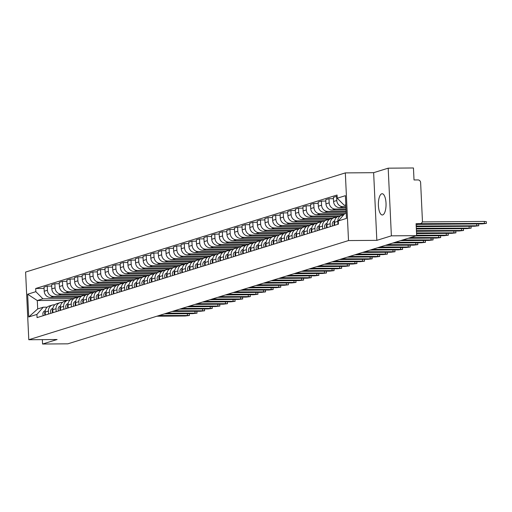 <?xml version="1.0" encoding="UTF-8"?>
<svg xmlns="http://www.w3.org/2000/svg" width="512" height="512" viewBox="0 0 512 512"><rect width="100%" height="100%" fill="white"/><g stroke="black" fill="none" stroke-linecap="round" stroke-linejoin="round"><path stroke-width="0.77" d="M382.714 214.912A10.624 3.84 -90.4 0 0 386.042 203.744A10.624 3.84 -90.4 0 0 382.131 193.728A10.624 3.84 -90.4 0 0 381.715 193.798A10.624 3.84 -90.4 0 0 378.387 204.96A10.624 3.84 -90.4 0 0 382.298 214.976A10.624 3.84 -90.4 0 0 382.714 214.912M391.379 235.84L388.186 168.173L373.638 172.678L345.325 172.902L25.6 272.064L28.794 339.731L348.512 240.57L376.832 240.352L391.379 235.84L416.646 235.648L67.834 343.827L42.56 344.026L57.107 339.514L28.794 339.731M388.186 168.173L413.453 167.974L414.022 179.955L417.958 179.923A2.726 2.522 72.8 0 1 420.627 182.611L422.432 220.909A2.726 2.522 72.8 0 1 420.698 223.533L416.141 224.947M42.355 339.629L42.56 344.026M416.141 224.838L420.019 223.635L416.083 223.667L416.646 235.648M420.019 223.635A2.726 2.522 72.8 0 0 420.698 223.533M345.926 206.65L342.931 206.675A6.266 5.805 -107.2 0 1 336.794 200.493L336.602 196.365L333.376 197.363L333.574 201.491A6.266 5.805 72.8 0 0 339.706 207.674L345.971 207.622M341.76 215.309L338.541 216.307A6.266 5.805 72.8 0 0 334.554 222.336L337.779 221.338A6.266 5.805 -107.2 0 1 341.76 215.309A6.266 5.805 -107.2 0 1 343.322 215.066L343.488 215.066M337.779 221.338L337.914 224.288M337.12 196.358L336.602 196.365M334.554 222.336L334.694 225.293M346.035 208.954L335.315 209.037A6.266 5.805 -107.2 0 1 329.178 202.854L328.986 198.726L325.76 199.725L325.958 203.853A6.266 5.805 72.8 0 0 332.09 210.035L346.08 209.926M330.304 226.656L330.163 223.699A6.266 5.805 -107.2 0 1 334.15 217.67A6.266 5.805 -107.2 0 1 335.712 217.427L336.557 217.421M333.44 198.694L328.986 198.726M334.15 217.67L330.925 218.669A6.266 5.805 72.8 0 0 326.938 224.698L327.078 227.654M346.144 211.258L327.699 211.398A6.266 5.805 -107.2 0 1 321.562 205.216L321.37 201.088L318.15 202.086L318.342 206.214A6.266 5.805 72.8 0 0 324.48 212.397L346.189 212.23M322.688 229.018L322.547 226.061A6.266 5.805 -107.2 0 1 326.534 220.032A6.266 5.805 -107.2 0 1 328.096 219.789L328.947 219.782M325.824 201.056L321.37 201.088M326.534 220.032L323.309 221.03A6.266 5.805 72.8 0 0 319.328 227.059L319.462 230.016M345.19 213.562L320.083 213.76A6.266 5.805 -107.2 0 1 313.952 207.578L313.754 203.45L310.534 204.448L310.726 208.576A6.266 5.805 72.8 0 0 316.864 214.758L343.942 214.547M315.072 231.379L314.931 228.422A6.266 5.805 -107.2 0 1 318.918 222.394A6.266 5.805 -107.2 0 1 320.48 222.15L321.331 222.144M318.208 203.418L313.754 203.45M318.918 222.394L315.699 223.392A6.266 5.805 72.8 0 0 311.712 229.421L311.853 232.378M339.821 215.91L312.467 216.122A6.266 5.805 -107.2 0 1 306.336 209.939L306.138 205.811L302.918 206.81L303.11 210.938A6.266 5.805 72.8 0 0 309.248 217.12L337.248 216.902M307.456 233.741L307.315 230.784A6.266 5.805 -107.2 0 1 311.302 224.755A6.266 5.805 -107.2 0 1 312.864 224.512L313.715 224.506M310.598 205.779L306.138 205.811M311.302 224.755L308.083 225.754A6.266 5.805 72.8 0 0 304.096 231.782L304.237 234.739M332.211 218.272L304.858 218.483A6.266 5.805 -107.2 0 1 298.72 212.301L298.528 208.173L295.302 209.171L295.501 213.299A6.266 5.805 72.8 0 0 301.632 219.482L329.632 219.264M299.84 236.102L299.706 233.146A6.266 5.805 -107.2 0 1 303.686 227.117A6.266 5.805 -107.2 0 1 305.248 226.874L306.099 226.867M302.982 208.141L298.528 208.173M303.686 227.117L300.467 228.115A6.266 5.805 72.8 0 0 296.48 234.144L296.621 237.101M324.595 220.634L297.242 220.845A6.266 5.805 -107.2 0 1 291.104 214.662L290.912 210.534L287.686 211.533L287.885 215.661A6.266 5.805 72.8 0 0 294.016 221.843L322.022 221.626M292.23 238.464L292.09 235.507A6.266 5.805 -107.2 0 1 296.07 229.478A6.266 5.805 -107.2 0 1 297.638 229.235L298.483 229.229M295.366 210.502L290.912 210.534M296.07 229.478L292.851 230.477A6.266 5.805 72.8 0 0 288.864 236.506L289.005 239.462M316.979 222.995L289.626 223.206A6.266 5.805 -107.2 0 1 283.488 217.024L283.296 212.896L280.077 213.894L280.269 218.022A6.266 5.805 72.8 0 0 286.406 224.205L314.406 223.987M284.614 240.826L284.474 237.869A6.266 5.805 -107.2 0 1 288.461 231.84A6.266 5.805 -107.2 0 1 290.022 231.597L290.874 231.59M287.75 212.864L283.296 212.896M288.461 231.84L285.235 232.838A6.266 5.805 72.8 0 0 281.254 238.867L281.389 241.824M309.363 225.357L282.01 225.568A6.266 5.805 -107.2 0 1 275.878 219.386L275.68 215.258L272.461 216.256L272.653 220.384A6.266 5.805 72.8 0 0 278.79 226.566L306.79 226.349M276.998 243.187L276.858 240.23A6.266 5.805 -107.2 0 1 280.845 234.202A6.266 5.805 -107.2 0 1 282.406 233.958L283.258 233.952M280.134 215.226L275.68 215.258M280.845 234.202L277.619 235.2A6.266 5.805 72.8 0 0 273.638 241.229L273.779 244.186M301.747 227.718L274.394 227.93A6.266 5.805 -107.2 0 1 268.262 221.747L268.064 217.619L264.845 218.618L265.037 222.746A6.266 5.805 72.8 0 0 271.174 228.928L299.174 228.71M269.382 245.549L269.242 242.592A6.266 5.805 -107.2 0 1 273.229 236.563A6.266 5.805 -107.2 0 1 274.79 236.32L275.642 236.314M272.525 217.587L268.064 217.619M273.229 236.563L270.01 237.562A6.266 5.805 72.8 0 0 266.022 243.59L266.163 246.547M294.131 230.08L266.778 230.291A6.266 5.805 -107.2 0 1 260.646 224.109L260.454 219.981L257.229 220.979L257.427 225.107A6.266 5.805 72.8 0 0 263.558 231.29L291.558 231.072M261.766 247.91L261.632 244.954A6.266 5.805 -107.2 0 1 265.613 238.925A6.266 5.805 -107.2 0 1 267.174 238.682L268.026 238.675M264.909 219.949L260.454 219.981M265.613 238.925L262.394 239.923A6.266 5.805 72.8 0 0 258.406 245.952L258.547 248.909M286.522 232.442L259.168 232.653A6.266 5.805 -107.2 0 1 253.03 226.47L252.838 222.342L249.613 223.341L249.811 227.469A6.266 5.805 72.8 0 0 255.942 233.651L283.949 233.434M254.15 250.272L254.016 247.315A6.266 5.805 -107.2 0 1 257.997 241.286A6.266 5.805 -107.2 0 1 259.565 241.043L260.41 241.037M257.293 222.31L252.838 222.342M257.997 241.286L254.778 242.285A6.266 5.805 72.8 0 0 250.79 248.314L250.931 251.27M278.906 234.803L251.552 235.014A6.266 5.805 -107.2 0 1 245.414 228.832L245.222 224.704L242.003 225.702L242.195 229.83A6.266 5.805 72.8 0 0 248.326 236.013L276.333 235.795M246.541 252.634L246.4 249.677A6.266 5.805 -107.2 0 1 250.387 243.648A6.266 5.805 -107.2 0 1 251.949 243.405L252.794 243.398M249.677 224.672L245.222 224.704M250.387 243.648L247.162 244.646A6.266 5.805 72.8 0 0 243.181 250.675L243.315 253.632M271.29 237.165L243.936 237.376A6.266 5.805 -107.2 0 1 237.805 231.194L237.606 227.066L234.387 228.064L234.579 232.192A6.266 5.805 72.8 0 0 240.717 238.374L268.717 238.157M238.925 254.995L238.784 252.038A6.266 5.805 -107.2 0 1 242.771 246.01A6.266 5.805 -107.2 0 1 244.333 245.766L245.184 245.76M242.061 227.034L237.606 227.066M242.771 246.01L239.546 247.008A6.266 5.805 72.8 0 0 235.565 253.037L235.699 255.994M263.674 239.526L236.32 239.738A6.266 5.805 -107.2 0 1 230.189 233.555L229.99 229.427L226.771 230.426L226.963 234.554A6.266 5.805 72.8 0 0 233.101 240.736L261.101 240.518M231.309 257.357L231.168 254.4A6.266 5.805 -107.2 0 1 235.155 248.371A6.266 5.805 -107.2 0 1 236.717 248.128L237.568 248.122M234.445 229.395L229.99 229.427M235.155 248.371L231.936 249.37A6.266 5.805 72.8 0 0 227.949 255.398L228.09 258.355M256.058 241.888L228.704 242.099A6.266 5.805 -107.2 0 1 222.573 235.917L222.374 231.789L219.155 232.787L219.354 236.915A6.266 5.805 72.8 0 0 225.485 243.098L253.485 242.88M223.693 259.718L223.552 256.762A6.266 5.805 -107.2 0 1 227.539 250.733A6.266 5.805 -107.2 0 1 229.101 250.49L229.952 250.483M226.835 231.757L222.374 231.789M227.539 250.733L224.32 251.731A6.266 5.805 72.8 0 0 220.333 257.76L220.474 260.717M248.448 244.25L221.094 244.461A6.266 5.805 -107.2 0 1 214.957 238.278L214.765 234.15L211.539 235.149L211.738 239.277A6.266 5.805 72.8 0 0 217.869 245.459L245.875 245.242M216.077 262.08L215.942 259.123A6.266 5.805 -107.2 0 1 219.923 253.094A6.266 5.805 -107.2 0 1 221.485 252.851L222.336 252.845M219.219 234.118L214.765 234.15M219.923 253.094L216.704 254.093A6.266 5.805 72.8 0 0 212.717 260.122L212.858 263.078M240.832 246.611L213.478 246.822A6.266 5.805 -107.2 0 1 207.341 240.64L207.149 236.512L203.923 237.51L204.122 241.638A6.266 5.805 72.8 0 0 210.253 247.821L238.259 247.603M208.467 264.442L208.326 261.485A6.266 5.805 -107.2 0 1 212.314 255.456A6.266 5.805 -107.2 0 1 213.875 255.213L214.72 255.206M211.603 236.48L207.149 236.512M212.314 255.456L209.088 256.454A6.266 5.805 72.8 0 0 205.101 262.483L205.242 265.44M233.216 248.973L205.862 249.184A6.266 5.805 -107.2 0 1 199.725 243.002L199.533 238.874L196.314 239.872L196.506 244A6.266 5.805 72.8 0 0 202.643 250.182L230.643 249.965M200.851 266.803L200.71 263.846A6.266 5.805 -107.2 0 1 204.698 257.818A6.266 5.805 -107.2 0 1 206.259 257.574L207.11 257.568M203.987 238.842L199.533 238.874M204.698 257.818L201.472 258.816A6.266 5.805 72.8 0 0 197.491 264.845L197.626 267.802M225.6 251.334L198.246 251.546A6.266 5.805 -107.2 0 1 192.115 245.363L191.917 241.235L188.698 242.24L188.89 246.362A6.266 5.805 72.8 0 0 195.027 252.544L223.027 252.326M193.235 269.165L193.094 266.208A6.266 5.805 -107.2 0 1 197.082 260.179A6.266 5.805 -107.2 0 1 198.643 259.936L199.494 259.93M196.371 241.203L191.917 241.235M197.082 260.179L193.862 261.178A6.266 5.805 72.8 0 0 189.875 267.206L190.016 270.163M217.984 253.696L190.63 253.907A6.266 5.805 -107.2 0 1 184.499 247.725L184.301 243.597L181.082 244.602L181.274 248.73A6.266 5.805 72.8 0 0 187.411 254.906L215.411 254.688M185.619 271.526L185.478 268.57A6.266 5.805 -107.2 0 1 189.466 262.541A6.266 5.805 -107.2 0 1 191.027 262.298L191.878 262.291M188.762 243.565L184.301 243.597M189.466 262.541L186.246 263.539A6.266 5.805 72.8 0 0 182.259 269.568L182.4 272.525M210.374 256.058L183.021 256.269A6.266 5.805 -107.2 0 1 176.883 250.086L176.691 245.958L173.466 246.963L173.664 251.091A6.266 5.805 72.8 0 0 179.795 257.267L207.802 257.05M178.003 273.888L177.869 270.931A6.266 5.805 -107.2 0 1 181.85 264.902A6.266 5.805 -107.2 0 1 183.411 264.659L184.262 264.653M181.146 245.926L176.691 245.958M181.85 264.902L178.63 265.901A6.266 5.805 72.8 0 0 174.643 271.93L174.784 274.886M202.758 258.419L175.405 258.63A6.266 5.805 -107.2 0 1 169.267 252.448L169.075 248.32L165.85 249.325L166.048 253.453A6.266 5.805 72.8 0 0 172.179 259.629L200.186 259.411M170.394 276.25L170.253 273.293A6.266 5.805 -107.2 0 1 174.24 267.264A6.266 5.805 -107.2 0 1 175.802 267.021L176.646 267.014M173.53 248.288L169.075 248.32M174.24 267.264L171.014 268.262A6.266 5.805 72.8 0 0 167.027 274.291L167.168 277.248M195.142 260.781L167.789 260.992A6.266 5.805 -107.2 0 1 161.651 254.81L161.459 250.682L158.24 251.686L158.432 255.814A6.266 5.805 72.8 0 0 164.57 261.99L192.57 261.773M162.778 278.611L162.637 275.654A6.266 5.805 -107.2 0 1 166.624 269.626A6.266 5.805 -107.2 0 1 168.186 269.382L169.037 269.376M165.914 250.65L161.459 250.682M166.624 269.626L163.398 270.624A6.266 5.805 72.8 0 0 159.418 276.653L159.552 279.61M187.526 263.142L160.173 263.354A6.266 5.805 -107.2 0 1 154.042 257.171L153.843 253.043L150.624 254.048L150.816 258.176A6.266 5.805 72.8 0 0 156.954 264.352L184.954 264.134M155.162 280.973L155.021 278.016A6.266 5.805 -107.2 0 1 159.008 271.987A6.266 5.805 -107.2 0 1 160.57 271.744L161.421 271.738M158.298 253.011L153.843 253.043M159.008 271.987L155.789 272.986A6.266 5.805 72.8 0 0 151.802 279.014L151.942 281.971M179.91 265.504L152.557 265.715A6.266 5.805 -107.2 0 1 146.426 259.533L146.227 255.405L143.008 256.41L143.2 260.538A6.266 5.805 72.8 0 0 149.338 266.714L177.338 266.496M147.546 283.334L147.405 280.378A6.266 5.805 -107.2 0 1 151.392 274.349A6.266 5.805 -107.2 0 1 152.954 274.106L153.805 274.099M150.688 255.373L146.227 255.405M151.392 274.349L148.173 275.347A6.266 5.805 72.8 0 0 144.186 281.376L144.326 284.333M172.301 267.866L144.947 268.077A6.266 5.805 -107.2 0 1 138.81 261.894L138.618 257.766L135.392 258.771L135.59 262.899A6.266 5.805 72.8 0 0 141.722 269.075L169.722 268.858M139.93 285.696L139.795 282.739A6.266 5.805 -107.2 0 1 143.776 276.71A6.266 5.805 -107.2 0 1 145.338 276.467L146.189 276.461M143.072 257.734L138.618 257.766M143.776 276.71L140.557 277.709A6.266 5.805 72.8 0 0 136.57 283.738L136.71 286.694M164.685 270.227L137.331 270.438A6.266 5.805 -107.2 0 1 131.194 264.256L131.002 260.128L127.776 261.133L127.974 265.261A6.266 5.805 72.8 0 0 134.106 271.437L162.112 271.219M132.32 288.058L132.179 285.101A6.266 5.805 -107.2 0 1 136.16 279.072A6.266 5.805 -107.2 0 1 137.728 278.829L138.573 278.822M135.456 260.096L131.002 260.128M136.16 279.072L132.941 280.07A6.266 5.805 72.8 0 0 128.954 286.099L129.094 289.056M157.069 272.589L129.715 272.8A6.266 5.805 -107.2 0 1 123.578 266.624L123.386 262.496L120.166 263.494L120.358 267.622A6.266 5.805 72.8 0 0 126.496 273.798L154.496 273.581M124.704 290.419L124.563 287.462A6.266 5.805 -107.2 0 1 128.55 281.434A6.266 5.805 -107.2 0 1 130.112 281.19L130.963 281.184M127.84 262.458L123.386 262.496M128.55 281.434L125.325 282.432A6.266 5.805 72.8 0 0 121.344 288.461L121.478 291.418M149.453 274.95L122.099 275.162A6.266 5.805 -107.2 0 1 115.968 268.986L115.77 264.858L112.55 265.856L112.742 269.984A6.266 5.805 72.8 0 0 118.88 276.16L146.88 275.942M117.088 292.781L116.947 289.824A6.266 5.805 -107.2 0 1 120.934 283.795A6.266 5.805 -107.2 0 1 122.496 283.552L123.347 283.546M120.224 264.819L115.77 264.858M120.934 283.795L117.709 284.794A6.266 5.805 72.8 0 0 113.728 290.822L113.869 293.779M141.837 277.312L114.483 277.523A6.266 5.805 -107.2 0 1 108.352 271.347L108.154 267.219L104.934 268.218L105.126 272.346A6.266 5.805 72.8 0 0 111.264 278.522L139.264 278.304M109.472 295.142L109.331 292.186A6.266 5.805 -107.2 0 1 113.318 286.157A6.266 5.805 -107.2 0 1 114.88 285.914L115.731 285.907M112.614 267.181L108.154 267.219M113.318 286.157L110.099 287.155A6.266 5.805 72.8 0 0 106.112 293.184L106.253 296.141M134.221 279.674L106.874 279.885A6.266 5.805 -107.2 0 1 100.736 273.709L100.544 269.581L97.318 270.579L97.517 274.707A6.266 5.805 72.8 0 0 103.648 280.883L131.648 280.666M101.856 297.504L101.722 294.547A6.266 5.805 -107.2 0 1 105.702 288.518A6.266 5.805 -107.2 0 1 107.264 288.275L108.115 288.269M104.998 269.542L100.544 269.581M105.702 288.518L102.483 289.517A6.266 5.805 72.8 0 0 98.496 295.546L98.637 298.502M126.611 282.035L99.258 282.246A6.266 5.805 -107.2 0 1 93.12 276.07L92.928 271.942L89.702 272.941L89.901 277.069A6.266 5.805 72.8 0 0 96.032 283.245L124.038 283.034M94.24 299.866L94.106 296.909A6.266 5.805 -107.2 0 1 98.086 290.88A6.266 5.805 -107.2 0 1 99.654 290.637L100.499 290.63M97.382 271.904L92.928 271.942M98.086 290.88L94.867 291.878A6.266 5.805 72.8 0 0 90.88 297.907L91.021 300.864M118.995 284.397L91.642 284.608A6.266 5.805 -107.2 0 1 85.504 278.432L85.312 274.304L82.093 275.302L82.285 279.43A6.266 5.805 72.8 0 0 88.422 285.606L116.422 285.395M86.63 302.227L86.49 299.27A6.266 5.805 -107.2 0 1 90.477 293.242A6.266 5.805 -107.2 0 1 92.038 292.998L92.883 292.992M89.766 274.266L85.312 274.304M90.477 293.242L87.251 294.24A6.266 5.805 72.8 0 0 83.27 300.269L83.405 303.226M111.379 286.758L84.026 286.97A6.266 5.805 -107.2 0 1 77.894 280.794L77.696 276.666L74.477 277.664L74.669 281.792A6.266 5.805 72.8 0 0 80.806 287.968L108.806 287.757M79.014 304.589L78.874 301.632A6.266 5.805 -107.2 0 1 82.861 295.603A6.266 5.805 -107.2 0 1 84.422 295.36L85.274 295.354M82.15 276.627L77.696 276.666M82.861 295.603L79.635 296.602A6.266 5.805 72.8 0 0 75.654 302.63L75.789 305.587M103.763 289.12L76.41 289.331A6.266 5.805 -107.2 0 1 70.278 283.155L70.08 279.027L66.861 280.026L67.053 284.154A6.266 5.805 72.8 0 0 73.19 290.33L101.19 290.118M71.398 306.95L71.258 303.994A6.266 5.805 -107.2 0 1 75.245 297.965A6.266 5.805 -107.2 0 1 76.806 297.722L77.658 297.715M74.541 278.989L70.08 279.027M75.245 297.965L72.026 298.963A6.266 5.805 72.8 0 0 68.038 304.992L68.179 307.949M96.147 291.482L68.794 291.693A6.266 5.805 -107.2 0 1 62.662 285.517L62.464 281.389L59.245 282.387L59.443 286.515A6.266 5.805 72.8 0 0 65.574 292.691L93.574 292.48M63.782 309.312L63.642 306.355A6.266 5.805 -107.2 0 1 67.629 300.326A6.266 5.805 -107.2 0 1 69.19 300.083L70.042 300.077M66.925 281.35L62.464 281.389M67.629 300.326L64.41 301.325A6.266 5.805 72.8 0 0 60.422 307.354L60.563 310.31M88.538 293.843L61.184 294.054A6.266 5.805 -107.2 0 1 55.046 287.878L54.854 283.75L51.629 284.749L51.827 288.877A6.266 5.805 72.8 0 0 57.958 295.053L85.965 294.842M56.166 311.674L56.032 308.717A6.266 5.805 -107.2 0 1 60.013 302.688A6.266 5.805 -107.2 0 1 61.574 302.445L62.426 302.438M59.309 283.712L54.854 283.75M60.013 302.688L56.794 303.686A6.266 5.805 72.8 0 0 52.806 309.715L52.947 312.672M80.922 296.205L53.568 296.416A6.266 5.805 -107.2 0 1 47.43 290.24L47.238 286.112L44.013 287.11L44.211 291.238A6.266 5.805 72.8 0 0 50.342 297.414L78.349 297.203M48.557 314.035L48.416 311.078A6.266 5.805 -107.2 0 1 52.403 305.05A6.266 5.805 -107.2 0 1 53.965 304.813L54.81 304.8M51.693 286.074L47.238 286.112M52.403 305.05L49.178 306.048A6.266 5.805 72.8 0 0 45.19 312.077L45.331 315.034M345.837 204.851L344.275 205.338L345.862 205.325M344.275 205.338L337.203 198.214L345.408 195.674L346.477 218.406L338.278 220.954L344.672 213.728L346.234 213.242M67.693 300.307L37.293 300.544L37.69 308.934L43.302 307.194L36.909 314.419L37.056 317.6L338.426 224.134L338.278 220.954M36.909 314.419L28.71 316.966L27.635 294.227L35.834 291.68L42.906 298.803L37.293 300.544L27.635 294.227M337.203 198.214L337.056 195.034L35.686 288.499L35.834 291.68M345.325 172.902L348.512 240.57M373.638 172.678L376.832 240.352M73.306 298.566L42.906 298.803M70.47 299.738L69.357 300.083M43.302 307.194L47.2 307.162M44.077 288.435L35.686 288.499M37.69 308.934L28.71 316.966M422.298 221.914L484.314 221.434L486.317 221.632L486.4 223.392L420.198 223.686M417.952 224.384L482.15 223.885L486.4 223.392M334.643 220.909L334.208 221.075A3.405 3.155 72.8 0 0 332.71 225.907M334.554 221.683A3.405 3.155 72.8 0 0 334.47 225.357M478.586 223.917L478.784 225.754L416.192 226.022M416.224 226.701L474.534 226.246L478.784 225.754M327.027 223.27L326.598 223.437A3.405 3.155 72.8 0 0 325.101 228.269M326.944 224.045A3.405 3.155 72.8 0 0 326.854 227.718M470.97 226.278L471.168 228.115L416.301 228.326M416.333 229.005L466.918 228.608L471.168 228.115M319.411 225.632L318.982 225.798A3.405 3.155 72.8 0 0 317.485 230.63M319.328 226.406A3.405 3.155 72.8 0 0 319.238 230.086M463.354 228.64L463.558 230.477L416.41 230.624M416.442 231.302L459.302 230.97L463.558 230.477M311.802 227.994L311.366 228.166A3.405 3.155 72.8 0 0 309.869 232.992M311.712 228.768A3.405 3.155 72.8 0 0 311.629 232.448M455.744 231.002L455.942 232.838L416.518 232.928M416.55 233.606L451.686 233.338L455.942 232.838M304.186 230.355L303.75 230.528A3.405 3.155 72.8 0 0 302.253 235.354M304.096 231.13A3.405 3.155 72.8 0 0 304.013 234.81M448.128 233.363L448.326 235.2L416.627 235.232M415.782 235.917L444.077 235.699L448.326 235.2M296.57 232.717L296.134 232.89A3.405 3.155 72.8 0 0 294.637 237.715M296.48 233.491A3.405 3.155 72.8 0 0 296.397 237.171M440.512 235.725L440.71 237.562L410.413 237.581M408.166 238.278L436.461 238.061L440.71 237.562M288.954 235.078L288.525 235.251A3.405 3.155 72.8 0 0 287.027 240.077M288.87 235.853A3.405 3.155 72.8 0 0 288.781 239.533M432.896 238.086L433.094 239.923L402.797 239.942M400.55 240.64L428.845 240.422L433.094 239.923M281.338 237.44L280.909 237.613A3.405 3.155 72.8 0 0 279.411 242.438M281.254 238.214A3.405 3.155 72.8 0 0 281.165 241.894M425.28 240.448L425.485 242.285L395.181 242.304M392.934 243.002L421.229 242.784L425.485 242.285M273.722 239.802L273.293 239.974A3.405 3.155 72.8 0 0 271.795 244.8M273.638 240.576A3.405 3.155 72.8 0 0 273.549 244.256M417.664 242.81L417.869 244.646L387.565 244.666M385.318 245.363L413.613 245.146L417.869 244.646M266.112 242.163L265.677 242.336A3.405 3.155 72.8 0 0 264.179 247.162M266.022 242.938A3.405 3.155 72.8 0 0 265.939 246.618M410.054 245.171L410.253 247.008L379.949 247.027M377.709 247.725L406.003 247.507L410.253 247.008M258.496 244.525L258.061 244.698A3.405 3.155 72.8 0 0 256.563 249.523M258.406 245.299A3.405 3.155 72.8 0 0 258.323 248.979M402.438 247.533L402.637 249.37L372.339 249.389M370.093 250.086L398.387 249.869L402.637 249.37M250.88 246.886L250.445 247.059A3.405 3.155 72.8 0 0 248.947 251.885M250.797 247.661A3.405 3.155 72.8 0 0 250.707 251.341M394.822 249.894L395.021 251.731L364.723 251.75M362.477 252.448L390.771 252.23L395.021 251.731M243.264 249.248L242.835 249.421A3.405 3.155 72.8 0 0 241.338 254.246M243.181 250.022A3.405 3.155 72.8 0 0 243.091 253.702M387.206 252.256L387.405 254.093L357.107 254.112M354.861 254.81L383.155 254.592L387.405 254.093M235.648 251.61L235.219 251.782A3.405 3.155 72.8 0 0 233.722 256.608M235.565 252.384A3.405 3.155 72.8 0 0 235.475 256.064M379.59 254.618L379.795 256.454L349.491 256.474M347.245 257.171L375.539 256.954L379.795 256.454M228.038 253.971L227.603 254.144A3.405 3.155 72.8 0 0 226.106 258.97M227.949 254.746A3.405 3.155 72.8 0 0 227.866 258.426M371.981 256.979L372.179 258.816L341.875 258.835M339.629 259.533L367.93 259.315L372.179 258.816M220.422 256.333L219.987 256.506A3.405 3.155 72.8 0 0 218.49 261.331M220.333 257.107A3.405 3.155 72.8 0 0 220.25 260.787M364.365 259.341L364.563 261.178L334.266 261.197M332.019 261.894L360.314 261.677L364.563 261.178M212.806 258.694L212.371 258.867A3.405 3.155 72.8 0 0 210.874 263.693M212.717 259.469A3.405 3.155 72.8 0 0 212.634 263.149M356.749 261.702L356.947 263.539L326.65 263.558M324.403 264.256L352.698 264.038L356.947 263.539M205.19 261.056L204.762 261.229A3.405 3.155 72.8 0 0 203.264 266.054M205.107 261.83A3.405 3.155 72.8 0 0 205.018 265.51M349.133 264.064L349.331 265.901L319.034 265.92M316.787 266.618L345.082 266.4L349.331 265.901M197.574 263.418L197.146 263.59A3.405 3.155 72.8 0 0 195.648 268.416M197.491 264.192A3.405 3.155 72.8 0 0 197.402 267.872M341.517 266.426L341.722 268.262L311.418 268.282M309.171 268.979L337.466 268.762L341.722 268.262M189.965 265.779L189.53 265.952A3.405 3.155 72.8 0 0 188.032 270.778M189.875 266.554A3.405 3.155 72.8 0 0 189.792 270.234M333.907 268.787L334.106 270.624L303.802 270.643M301.555 271.341L329.856 271.123L334.106 270.624M182.349 268.141L181.914 268.314A3.405 3.155 72.8 0 0 180.416 273.139M182.259 268.915A3.405 3.155 72.8 0 0 182.176 272.595M326.291 271.149L326.49 272.986L296.186 273.005M293.946 273.702L322.24 273.485L326.49 272.986M174.733 270.502L174.298 270.675A3.405 3.155 72.8 0 0 172.8 275.501M174.643 271.277A3.405 3.155 72.8 0 0 174.56 274.957M318.675 273.51L318.874 275.347L288.576 275.366M286.33 276.064L314.624 275.846L318.874 275.347M167.117 272.864L166.688 273.037A3.405 3.155 72.8 0 0 165.19 277.862M167.034 273.638A3.405 3.155 72.8 0 0 166.944 277.318M311.059 275.872L311.258 277.709L280.96 277.728M278.714 278.426L307.008 278.208L311.258 277.709M159.501 275.226L159.072 275.398A3.405 3.155 72.8 0 0 157.574 280.224M159.418 276A3.405 3.155 72.8 0 0 159.328 279.68M303.443 278.234L303.648 280.07L273.344 280.09M271.098 280.787L299.392 280.57L303.648 280.07M151.891 277.587L151.456 277.76A3.405 3.155 72.8 0 0 149.958 282.586M151.802 278.362A3.405 3.155 72.8 0 0 151.718 282.042M295.834 280.595L296.032 282.432L265.728 282.451M263.482 283.149L291.776 282.931L296.032 282.432M144.275 279.949L143.84 280.122A3.405 3.155 72.8 0 0 142.342 284.947M144.186 280.723A3.405 3.155 72.8 0 0 144.102 284.403M288.218 282.957L288.416 284.794L258.112 284.813M255.872 285.51L284.166 285.293L288.416 284.794M136.659 282.31L136.224 282.483A3.405 3.155 72.8 0 0 134.726 287.309M136.57 283.085A3.405 3.155 72.8 0 0 136.486 286.765M280.602 285.318L280.8 287.155L250.502 287.174M248.256 287.872L276.55 287.654L280.8 287.155M129.043 284.672L128.614 284.845A3.405 3.155 72.8 0 0 127.117 289.67M128.96 285.446A3.405 3.155 72.8 0 0 128.87 289.126M272.986 287.68L273.184 289.517L242.886 289.536M240.64 290.234L268.934 290.016L273.184 289.517M121.427 287.034L120.998 287.206A3.405 3.155 72.8 0 0 119.501 292.032M121.344 287.808A3.405 3.155 72.8 0 0 121.254 291.488M265.37 290.042L265.574 291.878L235.27 291.898M233.024 292.595L261.318 292.378L265.574 291.878M113.818 289.395L113.382 289.568A3.405 3.155 72.8 0 0 111.885 294.394M113.728 290.17A3.405 3.155 72.8 0 0 113.645 293.85M257.754 292.403L257.958 294.24L227.654 294.259M225.408 294.957L253.702 294.739L257.958 294.24M106.202 291.757L105.766 291.93A3.405 3.155 72.8 0 0 104.269 296.755M106.112 292.538A3.405 3.155 72.8 0 0 106.029 296.211M250.144 294.765L250.342 296.602L220.038 296.621M217.798 297.318L246.093 297.101L250.342 296.602M98.586 294.118L98.15 294.291A3.405 3.155 72.8 0 0 96.653 299.117M98.496 294.899A3.405 3.155 72.8 0 0 98.413 298.573M242.528 297.126L242.726 298.963L212.429 298.982M210.182 299.68L238.477 299.462L242.726 298.963M90.97 296.48L90.541 296.653A3.405 3.155 72.8 0 0 89.043 301.478M90.886 297.261A3.405 3.155 72.8 0 0 90.797 300.934M234.912 299.488L235.11 301.325L204.813 301.344M202.566 302.042L230.861 301.824L235.11 301.325M83.354 298.842L82.925 299.014A3.405 3.155 72.8 0 0 81.427 303.84M83.27 299.622A3.405 3.155 72.8 0 0 83.181 303.296M227.296 301.85L227.501 303.686L197.197 303.706M194.95 304.403L223.245 304.186L227.501 303.686M75.738 301.203L75.309 301.376A3.405 3.155 72.8 0 0 73.811 306.202M75.654 301.984A3.405 3.155 72.8 0 0 75.565 305.658M219.68 304.211L219.885 306.048L189.581 306.067M187.334 306.765L215.629 306.547L219.885 306.048M68.128 303.565L67.693 303.738A3.405 3.155 72.8 0 0 66.195 308.563M68.038 304.346A3.405 3.155 72.8 0 0 67.955 308.019M212.07 306.573L212.269 308.416L181.965 308.429M179.725 309.126L208.019 308.909L212.269 308.416M60.512 305.926L60.077 306.099A3.405 3.155 72.8 0 0 58.579 310.925M60.422 306.707A3.405 3.155 72.8 0 0 60.339 310.381M204.454 308.934L204.653 310.778L174.355 310.79M172.109 311.488L200.403 311.27L204.653 310.778M52.896 308.288L52.461 308.461A3.405 3.155 72.8 0 0 50.963 313.286M52.813 309.069A3.405 3.155 72.8 0 0 52.723 312.742M196.838 311.296L197.037 313.139L166.739 313.152M164.493 313.85L192.787 313.632L197.037 313.139M45.28 310.65L44.851 310.822A3.405 3.155 72.8 0 0 43.354 315.648M45.197 311.43A3.405 3.155 72.8 0 0 45.107 315.104M189.222 313.658L189.421 315.501L159.123 315.514M156.877 316.211L185.171 315.994L189.421 315.501M50.342 297.414L53.568 296.416M57.958 295.053L61.184 294.054M65.574 292.691L68.794 291.693M73.19 290.33L76.41 289.331M80.806 287.968L84.026 286.97M88.422 285.606L91.642 284.608M96.032 283.245L99.258 282.246M103.648 280.883L106.874 279.885M111.264 278.522L114.483 277.523M118.88 276.16L122.099 275.162M126.496 273.798L129.715 272.8M134.106 271.437L137.331 270.438M141.722 269.075L144.947 268.077M149.338 266.714L152.557 265.715M156.954 264.352L160.173 263.354M164.57 261.99L167.789 260.992M172.179 259.629L175.405 258.63M179.795 257.267L183.021 256.269M187.411 254.906L190.63 253.907M195.027 252.544L198.246 251.546M202.643 250.182L205.862 249.184M210.253 247.821L213.478 246.822M217.869 245.459L221.094 244.461M225.485 243.098L228.704 242.099M233.101 240.736L236.32 239.738M240.717 238.374L243.936 237.376M248.326 236.013L251.552 235.014M255.942 233.651L259.168 232.653M263.558 231.29L266.778 230.291M271.174 228.928L274.394 227.93M278.79 226.566L282.01 225.568M286.406 224.205L289.626 223.206M294.016 221.843L297.242 220.845M301.632 219.482L304.858 218.483M309.248 217.12L312.467 216.122M316.864 214.758L320.083 213.76M324.48 212.397L327.699 211.398M332.09 210.035L335.315 209.037M339.706 207.674L342.931 206.675M52.806 309.715L56.032 308.717M60.422 307.354L63.642 306.355M68.038 304.992L71.258 303.994M75.654 302.63L78.874 301.632M83.27 300.269L86.49 299.27M90.88 297.907L94.106 296.909M98.496 295.546L101.722 294.547M106.112 293.184L109.331 292.186M113.728 290.822L116.947 289.824M121.344 288.461L124.563 287.462M128.954 286.099L132.179 285.101M136.57 283.738L139.795 282.739M144.186 281.376L147.405 280.378M151.802 279.014L155.021 278.016M159.418 276.653L162.637 275.654M167.027 274.291L170.253 273.293M174.643 271.93L177.869 270.931M182.259 269.568L185.478 268.57M189.875 267.206L193.094 266.208M197.491 264.845L200.71 263.846M205.101 262.483L208.326 261.485M212.717 260.122L215.942 259.123M220.333 257.76L223.552 256.762M227.949 255.398L231.168 254.4M235.565 253.037L238.784 252.038M243.181 250.675L246.4 249.677M250.79 248.314L254.016 247.315M258.406 245.952L261.632 244.954M266.022 243.59L269.242 242.592M273.638 241.229L276.858 240.23M281.254 238.867L284.474 237.869M288.864 236.506L292.09 235.507M296.48 234.144L299.706 233.146M304.096 231.782L307.315 230.784M311.712 229.421L314.931 228.422M319.328 227.059L322.547 226.061M326.938 224.698L330.163 223.699M45.19 312.077L48.416 311.078M51.827 288.877L55.046 287.878M59.443 286.515L62.662 285.517M67.053 284.154L70.278 283.155M74.669 281.792L77.894 280.794M82.285 279.43L85.504 278.432M89.901 277.069L93.12 276.07M97.517 274.707L100.736 273.709M105.126 272.346L108.352 271.347M112.742 269.984L115.968 268.986M120.358 267.622L123.578 266.624M127.974 265.261L131.194 264.256M135.59 262.899L138.81 261.894M143.2 260.538L146.426 259.533M150.816 258.176L154.042 257.171M158.432 255.814L161.651 254.81M166.048 253.453L169.267 252.448M173.664 251.091L176.883 250.086M181.274 248.73L184.499 247.725M188.89 246.362L192.115 245.363M196.506 244L199.725 243.002M204.122 241.638L207.341 240.64M211.738 239.277L214.957 238.278M219.354 236.915L222.573 235.917M226.963 234.554L230.189 233.555M234.579 232.192L237.805 231.194M242.195 229.83L245.414 228.832M249.811 227.469L253.03 226.47M257.427 225.107L260.646 224.109M265.037 222.746L268.262 221.747M272.653 220.384L275.878 219.386M280.269 218.022L283.488 217.024M287.885 215.661L291.104 214.662M295.501 213.299L298.72 212.301M303.11 210.938L306.336 209.939M310.726 208.576L313.952 207.578M318.342 206.214L321.562 205.216M325.958 203.853L329.178 202.854M333.574 201.491L336.794 200.493M44.211 291.238L47.43 290.24M484.397 223.194L484.314 221.434M334.637 220.947L334.208 221.075M476.781 225.555L476.704 223.93M327.021 223.309L326.598 223.437M469.165 227.917L469.088 226.291M319.405 225.67L318.982 225.798M461.549 230.278L461.472 228.653M311.795 228.032L311.366 228.166M453.933 232.64L453.856 231.014M304.179 230.394L303.75 230.528M446.317 235.002L446.246 233.376M296.563 232.755L296.134 232.89M438.707 237.363L438.63 235.738M288.947 235.117L288.525 235.251M431.091 239.725L431.014 238.099M281.331 237.478L280.909 237.613M423.475 242.086L423.398 240.461M273.715 239.84L273.293 239.974M415.859 244.448L415.782 242.822M266.106 242.202L265.677 242.336M408.243 246.81L408.166 245.184M258.49 244.563L258.061 244.698M400.634 249.171L400.557 247.546M250.874 246.925L250.445 247.059M393.018 251.533L392.941 249.907M243.258 249.286L242.835 249.421M385.402 253.894L385.325 252.269M235.642 251.648L235.219 251.782M377.786 256.256L377.709 254.63M228.032 254.01L227.603 254.144M370.17 258.618L370.093 256.992M220.416 256.371L219.987 256.506M362.56 260.979L362.483 259.354M212.8 258.733L212.371 258.867M354.944 263.341L354.867 261.715M205.184 261.094L204.762 261.229M347.328 265.702L347.251 264.077M197.568 263.456L197.146 263.59M339.712 268.064L339.635 266.438M189.958 265.818L189.53 265.952M332.096 270.426L332.019 268.8M182.342 268.179L181.914 268.314M324.486 272.787L324.41 271.162M174.726 270.541L174.298 270.675M316.87 275.149L316.794 273.523M167.11 272.902L166.688 273.037M309.254 277.51L309.178 275.885M159.494 275.264L159.072 275.398M301.638 279.872L301.562 278.246M151.885 277.626L151.456 277.76M294.022 282.234L293.946 280.608M144.269 279.987L143.84 280.122M286.413 284.595L286.336 282.97M136.653 282.349L136.224 282.483M278.797 286.957L278.72 285.331M129.037 284.71L128.614 284.845M271.181 289.318L271.104 287.693M121.421 287.072L120.998 287.206M263.565 291.68L263.488 290.054M113.811 289.434L113.382 289.568M255.949 294.042L255.872 292.416M106.195 291.795L105.766 291.93M248.333 296.403L248.256 294.778M98.579 294.157L98.15 294.291M240.723 298.765L240.646 297.139M90.963 296.518L90.541 296.653M233.107 301.126L233.03 299.501M83.347 298.88L82.925 299.014M225.491 303.488L225.414 301.869M75.731 301.242L75.309 301.376M217.875 305.85L217.798 304.23M68.122 303.603L67.693 303.738M210.259 308.211L210.182 306.592M60.506 305.965L60.077 306.099M202.65 310.573L202.573 308.954M52.89 308.326L52.461 308.461M195.034 312.934L194.957 311.315M45.274 310.688L44.851 310.822M187.418 315.296L187.341 313.677"/></g></svg>
